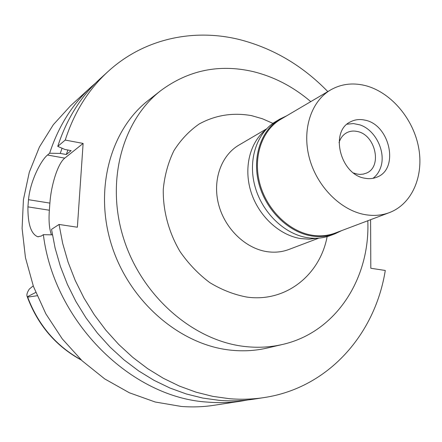 <?xml version="1.0" encoding="UTF-8"?>
<svg xmlns="http://www.w3.org/2000/svg" width="442" height="442" viewBox="0 0 442 442"><rect width="100%" height="100%" fill="white"/><g stroke="black" fill="none" stroke-linecap="round" stroke-linejoin="round"><path stroke-width="0.66" d="M33.227 285.869L29.321 289.079C27.189 292.295 26.47 294.77 27.161 296.505L27.664 297.123L37.089 295.748M317.234 238.221L309.046 239.172L300.582 238.57C279.35 235.194 258.747 216.138 251.117 192.276C243.443 168.419 249.625 142.821 265.449 130.07M266.548 128.876L238.868 145.131C221.133 155.44 212.298 180.27 218.597 204.408C224.818 228.564 245.382 248.432 266.946 251.647C274.659 252.791 281.957 252.067 288.841 249.487L318.859 238.111M272.918 123.368L262.41 118.76L251.57 115.638C232.895 112.334 215.447 115.113 199.226 123.964C189.209 130.92 180.772 139.827 173.91 150.689C168.175 162.479 164.628 175.358 163.269 189.336C162.899 210.674 168.761 232.486 180.087 251.642C188.53 263.786 198.436 274.117 209.801 282.631C221.724 289.864 234.083 294.681 246.874 297.079C285.836 302.621 319.991 274.974 327.141 236.603M367.799 220.751C370.28 278.167 336.235 332.323 282.515 344.462C270.653 347.224 258.349 347.931 245.597 346.583C194.22 341.334 142.528 297.195 123.97 239.614C105.262 182.049 122.158 120.423 160.91 90.516C188.474 70.201 219.077 63.858 252.708 71.493C273.924 76.648 293.273 86.698 310.759 101.632M160.91 90.516L148.523 100.218C110.395 129.65 93.693 189.911 111.876 246.028C129.915 302.173 180.452 345.125 230.901 350.169C243.42 351.462 255.52 350.755 267.189 348.031L282.515 344.462M264.194 397.557L253.542 399.198C242.382 400.916 230.956 401.297 219.254 400.347L202.79 398.071L186.314 393.971L170.01 388.054L154.065 380.352L138.655 370.921L123.97 359.843L110.196 347.224L97.5 333.202L86.035 317.925L75.947 301.571L67.366 284.322L60.383 266.399L55.09 247.995L51.532 229.348L59.051 224.453L62.692 243.437L68.101 262.172L75.217 280.432L83.958 298.002L94.223 314.665L105.887 330.229L118.799 344.522L132.799 357.385L147.711 368.678L163.358 378.291L179.546 386.148L196.088 392.181L212.79 396.369L229.475 398.701C241.326 399.678 252.901 399.297 264.194 397.557C328.693 387.861 375.236 333.87 385.275 270.471L370.816 268.255L370.595 219.696M59.051 224.453L77.372 227.227L83.124 143.423L65.234 140.07C74.223 112.257 88.499 89.406 108.063 71.505C144.18 38.399 194.071 28.106 240.028 39.703C273.377 48.405 302.637 65.698 327.804 91.582M108.063 71.505L100.102 78.775C80.775 96.461 66.659 118.992 57.758 146.374L65.024 149.495L71.151 150.623L66.317 154.518L60.25 153.418L49.637 153.225L47.498 155.026C41.228 160.037 30.222 180.701 28.509 199.69L27.923 206.867C27.769 224.144 31.067 234.111 37.819 236.768L41.216 236.061L43.36 234.663L52.394 234.862M65.234 140.07L57.758 146.374M51.493 234.84C49.305 229.221 48.587 221.017 49.349 210.226L49.891 203.11C51.206 184.308 58.073 163.22 64.764 158.131L83.124 143.423M247.708 399.971L241.951 400.982C230.939 402.679 219.668 403.065 208.138 402.137C131.694 398.065 54.156 322.273 43.36 234.663M49.637 153.225C58.438 126.318 72.377 104.141 91.444 86.687L70.565 105.765L53.338 124.688L39.404 147.042L29.288 172.269L23.42 199.673L22.1 228.453L25.459 257.703L33.448 286.477L45.852 313.831L62.261 338.876L82.118 360.794L104.743 378.932L129.368 392.778L155.181 401.999L181.364 406.458C192.474 407.32 203.353 406.927 213.994 405.286L241.951 400.982M91.444 86.687L95.842 82.836M60.25 153.418L62.051 148.219M67.897 150.026L66.317 154.518M353.561 172.982L357.147 174.082L359.876 174.397L363.191 174.131L366.291 173.165C382.717 166.927 375.44 134.451 357.092 131.445C353.418 130.672 350.014 131.07 346.887 132.644C343.069 134.672 340.456 138.014 339.047 142.672M347.058 124.202L353.423 123.572L359.821 124.854C375.645 129.821 386.518 152.523 380.468 167.966C378.877 172.325 376.38 175.778 372.971 178.319C376.38 175.778 378.877 172.325 380.468 167.966C386.518 152.523 375.645 129.821 359.821 124.854L353.423 123.572L347.058 124.202M364.926 178.237C369.274 179.06 373.33 178.673 377.098 177.065C399.574 168.739 389.722 124.362 364.738 120.102C359.65 119.003 354.943 119.555 350.617 121.777C329.423 131.13 340.307 174.828 364.926 178.237M365.042 214.624C340.799 210.414 317.08 186.706 309.444 158.335C301.709 129.976 311.041 101.317 330.638 89.919C340.975 84.035 352.307 82.538 364.628 85.411C389.977 91.533 412.618 117.522 418.408 146.446C424.298 175.341 412.38 203.911 389.385 212.608C381.8 215.442 373.683 216.116 365.042 214.624M330.638 89.919L280.698 119.34C261.918 130.28 252.752 157.114 259.763 183.413C266.686 209.718 288.908 231.509 311.93 235.194C320.141 236.492 327.881 235.785 335.158 233.067L389.385 212.608M341.633 230.625L334.986 233.807C327.655 236.542 319.853 237.255 311.588 235.945C288.344 232.238 265.907 210.254 258.907 183.701C251.824 157.159 261.067 130.064 280.013 119.008L286.659 115.826M280.013 119.008L275.885 121.445C257.012 132.462 247.785 159.396 254.813 185.767C261.752 212.149 284.068 233.973 307.201 237.641C315.433 238.934 323.201 238.221 330.5 235.498L334.986 233.807M27.664 297.123C38.216 325.014 56.007 345.898 81.041 359.771M35.73 292.444L27.277 296.797M47.498 155.026L64.764 158.131M49.891 203.11L28.509 199.69M27.923 206.867L49.349 210.226M81.394 360.114C55.825 346.158 37.763 325.008 27.216 296.659M38.305 236.84L37.846 236.774"/></g></svg>
